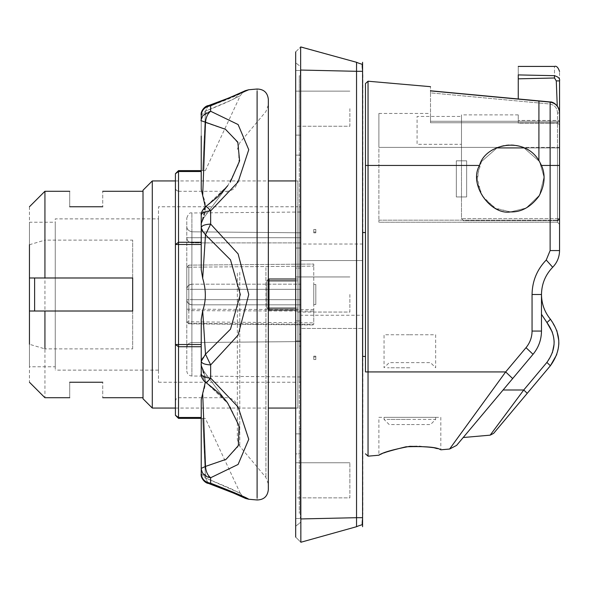 <?xml version="1.0" encoding="UTF-8"?>
<svg xmlns="http://www.w3.org/2000/svg" width="589" height="589" viewBox="0 0 589 589"><rect width="100%" height="100%" fill="white"/><g stroke="black" fill="none" stroke-linecap="round" stroke-linejoin="round"><path stroke-width="0.44" stroke-dasharray="2.94 2.21" d="M300.331 315.248L300.331 328.463L362.89 328.463L300.331 328.463L300.331 260.537L362.89 260.537C362.89 238 362.89 240.474 362.89 260.537C362.89 238 362.89 240.474 362.89 260.537L362.89 328.463L362.89 260.537L300.331 260.537C300.331 238 300.331 240.474 300.331 260.537C300.331 238 300.331 240.474 300.331 260.537L300.331 315.248L362.89 315.248M186.779 347.694C187 344.617 188.701 342.901 191.896 342.533C188.701 342.894 187 344.617 186.779 347.694L186.779 226.014L186.779 347.694M191.918 304.822C188.37 304.049 186.654 302.326 186.779 299.661C186.654 302.326 188.37 304.049 191.918 304.822L300.331 304.822L300.331 341.591L300.331 299.661L300.331 304.822L191.94 304.822C188.826 304.498 187.103 302.775 186.779 299.661C187.103 302.775 188.826 304.498 191.94 304.822L300.331 304.822L191.896 304.822L191.896 342.533L300.331 341.591L191.896 342.533L191.896 304.822M191.94 284.178C188.826 284.502 187.103 286.225 186.779 289.339C186.654 286.674 188.37 284.951 191.918 284.178C188.37 284.951 186.654 286.674 186.779 289.339C187.103 286.225 188.826 284.502 191.94 284.178L300.331 284.178L300.331 299.661L300.331 284.178L191.94 284.178L300.331 284.178L191.94 284.178L191.94 304.822L191.94 299.661L186.779 299.661L191.94 299.661L191.94 289.339L186.779 289.339L191.94 289.339L191.94 284.178M300.331 254.838L300.331 334.162L299.3 334.162L299.3 346.118L299.3 254.838L300.331 254.838L299.3 254.838L299.3 242.882L299.3 440.66L299.3 334.162L300.331 334.162L300.331 440.66L299.3 440.66L299.3 428.704L299.3 513.35L299.3 440.66L300.331 440.66L300.331 513.35L299.3 513.35L300.331 513.35L300.331 148.34L299.3 148.34L299.3 254.838L299.3 75.65L299.3 148.34L300.331 148.34L300.331 160.296L300.331 75.65L299.3 75.65L300.331 75.65L300.331 254.838M349.881 108.678L349.881 126.23L295.685 126.23L295.685 91.133L295.685 126.23L349.881 126.23L349.881 108.678M349.881 294.5L349.881 312.052L295.685 312.052L295.685 276.948L295.685 312.052L349.881 312.052L349.881 294.5M349.881 480.322L349.881 497.867L295.685 497.867L295.685 462.77L295.685 497.867L349.881 497.867L349.881 462.77L349.881 480.322M295.685 320.939L300.331 320.939L300.331 518.511L300.331 248.043L300.331 329.258L300.331 320.939L295.685 320.939L295.685 259.742L295.685 268.061L300.331 268.061L300.331 70.489L300.331 141.529L300.331 135.124L295.685 135.124L300.331 135.124L300.331 268.061L295.685 268.061L295.685 453.876L300.331 453.876L295.685 453.876L295.685 320.939M295.685 518.511L300.331 518.511L295.685 518.511L295.685 433.865L295.685 518.511M295.685 135.124L295.685 268.061L295.685 70.489L300.331 70.489L295.685 70.489L295.685 135.124M295.685 537.094L300.648 542.057L300.64 522.281L295.685 526.235L295.685 537.094L300.846 542.255L356.544 526.706L356.544 517.694L300.846 518.946L300.846 70.054L356.544 71.306L356.544 526.706C364.495 523.179 361.322 527.361 362.581 518.754L362.581 70.246L362.581 71.306L356.544 71.306L356.603 64.974M300.846 70.054L300.648 66.719L295.685 62.765L295.685 526.235L300.648 522.281L300.846 518.946M409.863 424.573L389.219 424.573L384.057 419.412L435.669 419.412L430.507 424.573L409.863 424.573M409.863 419.412L387.51 419.412L409.863 419.412M435.654 417.343L384.072 417.343L384.057 419.412M409.863 417.343L440.83 417.343L440.83 449.805L433.261 447.795L418.801 446.013L409.863 446.322L406.049 446.779L389.196 451.027L378.896 455.223L378.896 417.343L409.863 417.343M546.246 260.007L550.126 250.568L550.126 102.103L538.906 101.036L538.906 160.48L541.482 165.457C545.679 174.977 544.818 185.24 538.906 196.24C530.689 207.063 521.228 212.283 510.516 211.915C490.674 215.368 468.307 184.497 479.542 165.457L368.044 165.457L368.044 81.216L368.044 371.924L505.664 371.924L449.591 449.032L505.664 371.924L526.021 347.665C529.982 342.842 531.992 337.313 532.058 331.07L532.058 294.5C532.257 281.122 536.984 269.629 546.246 260.007L552.681 267.266C557.165 262.606 559.454 257.04 559.55 250.568L559.55 112.985L557.489 112.985C557.246 108.023 554.728 105.033 549.949 104.01L430.507 92.863L430.507 122.77C430.507 110.614 430.507 110.614 430.507 122.77C430.507 110.614 430.507 110.614 430.507 122.77L430.507 121.268L557.489 121.268L557.489 112.985C557.238 108.023 554.728 105.033 549.949 104.01L430.507 92.863L430.507 121.268L557.489 121.268L557.489 122.77L557.489 112.985L559.55 112.985L559.55 120.443L559.55 112.978L559.55 147.39L559.55 121.268L557.489 121.268L559.55 121.268L557.489 122.77L557.489 147.39L523.422 147.39L539.568 161.585L544.037 177.075L539.568 195.136L526.161 208.042L510.516 211.915L496.284 208.749L483.333 198.029L477.156 181.935L479.144 166.466M538.906 160.48C523.746 135.345 484.88 144.209 479.542 165.457L481.456 161.585L497.609 147.39C506.106 143.996 514.705 143.996 523.422 147.39L539.568 161.585L544.037 177.075L539.568 195.136L526.161 208.042L510.516 211.915L494.87 208.042L481.456 195.136L476.987 177.075L481.456 161.585L497.609 147.39L378.896 147.39L378.896 220.176L378.896 113.456L378.896 147.39L378.896 113.456L378.896 147.39L497.609 147.39C506.106 143.996 514.705 143.996 523.422 147.39L557.489 147.39L557.489 122.77L430.507 122.77L557.489 122.77L559.55 121.268M417.086 130.383L417.086 144.32L461.481 144.32L461.481 116.445L417.086 116.445L417.086 130.383M461.481 196.947L461.481 160.812L456.32 160.812L466.643 160.812L466.643 196.947L456.32 196.947L456.32 160.812L466.643 160.812L466.643 196.947L456.32 196.947L456.32 160.812L466.643 160.812L461.481 160.812L461.481 114.877L461.481 218.622L463.543 220.691L557.489 220.691L559.55 218.622L559.55 120.443L559.55 218.622L557.489 218.622L559.55 218.622L557.489 220.691L463.543 220.691L461.481 218.622L461.481 196.947L466.643 196.947L466.643 160.812L466.643 196.947L456.32 196.947L456.32 160.812L456.32 196.947L461.481 196.947M556.281 80.892L559.55 80.892C560.095 78.624 558.409 76.887 554.492 75.686L518.254 74.913L518.254 78.83L554.492 77.998L556.281 80.892L557.253 105.991M554.492 77.998L554.492 75.686C554.492 63.295 554.492 63.295 554.492 75.686M518.254 78.83L518.254 98.952M518.254 123.153C518.254 111.954 518.254 111.954 518.254 123.153C518.254 111.954 518.254 111.954 518.254 123.153L557.481 123.153L559.55 124.699L557.481 123.153L557.481 120.443L518.254 120.443L559.55 120.443L557.481 120.443L557.481 123.153L518.254 123.153M559.55 80.892C559.55 68.346 559.55 68.346 559.55 80.892M518.254 74.913C518.254 63.884 518.254 63.884 518.254 74.913M378.896 222.237L378.896 220.176L378.896 222.237L557.489 222.237L378.896 222.237M532.058 331.07L541.482 331.07C541.387 339.809 538.574 347.554 533.03 354.298L503.08 389.992L533.03 354.298C538.574 347.554 541.387 339.809 541.482 331.07L541.482 294.5L541.482 331.07L541.482 314.283L546.945 322.588L550.457 319.282L556.819 330.517M546.879 362.419L550.384 365.74L527.251 393.305L523.746 389.992L490.158 435.161L523.746 389.992L546.879 362.419L552.357 352.818M503.08 389.992L463.197 437.524L503.08 389.992L463.197 437.524L503.08 389.992L523.746 389.992M554.08 344.3L554.131 342.526M554.087 340.729L552.394 332.211M558.792 340.494L558.843 342.533M558.784 344.558L556.782 354.534M552.681 267.266C545.377 274.864 541.644 283.942 541.482 294.5L541.482 314.283M532.058 294.5L541.482 294.5C541.593 303.821 544.582 312.089 550.457 319.282M526.021 347.665L533.03 354.298L456.6 445.387L512.673 378.558L505.664 371.924M559.55 220.176L559.55 224.299L559.55 220.176L557.489 220.176L557.489 147.39L559.55 147.39L557.489 147.39L557.489 222.237L559.55 224.299L557.489 222.237L557.489 220.176L559.55 220.176M550.126 102.103C556.104 103.362 559.248 106.992 559.55 112.985C558.534 103.141 550.649 101.433 550.141 101.956L550.126 102.103M430.507 92.863L430.507 90.897C430.507 85.206 430.507 85.206 430.507 90.897L430.507 92.863M430.507 90.897L538.906 101.036L538.721 102.95L538.92 100.896L550.141 101.956M368.044 371.924L368.044 456.173L368.044 371.924L365.474 371.924L365.474 83.572L365.474 165.457L368.044 165.457M365.474 356.441L365.474 232.559L365.474 356.441M362.89 356.441L362.89 232.559L362.89 356.441M362.89 74.678L362.89 514.322M362.581 74.678L362.581 514.322L362.581 74.678M295.685 51.906L300.648 46.943L295.685 51.906L295.685 62.765L300.648 66.719L300.846 46.745L356.544 62.294C364.495 65.821 361.322 61.639 362.581 70.246M362.581 518.754L362.581 517.694L356.544 517.694M299.3 382.128L299.3 206.872L299.3 382.128L299.3 206.872L299.3 382.128L300.331 382.128L300.331 206.872L300.331 382.128M300.331 376.967L300.331 212.033L300.331 376.967L300.331 212.033L300.331 376.967L191.896 376.025C188.804 375.672 187.096 373.956 186.779 370.864L186.779 218.136L186.779 370.864M191.896 231.823L191.896 284.178L191.896 231.823C188.37 230.917 186.654 228.981 186.779 226.014C186.654 228.981 188.37 230.917 191.918 231.823L300.331 232.788L300.331 284.178L300.331 232.788L300.331 237.72L300.331 232.788L191.94 231.823L191.94 237.72L191.94 231.823M191.94 242.882C188.826 242.558 187.103 240.835 186.779 237.72C187.103 240.835 188.826 242.558 191.94 242.882L191.94 237.72L186.779 237.72L191.94 237.72L191.94 242.882L300.331 242.882L300.331 237.72L300.331 242.882L191.94 242.882M409.863 334.758L435.669 334.758L435.669 367.794L430.507 362.633L389.219 362.633L384.057 367.794L384.057 334.758L409.863 334.758M409.863 367.794L387.51 367.794L409.863 367.794M315.814 232.854L313.753 232.854L315.814 232.854C315.814 228.282 315.814 228.282 315.814 232.854C315.814 228.282 315.814 228.282 315.814 232.854L315.814 232.044L315.814 232.854M313.753 232.854C313.753 228.407 313.753 228.407 313.753 232.854C313.753 228.407 313.753 228.407 313.753 232.854L313.753 232.044L313.753 232.854M315.814 304.528L313.753 304.528L313.753 284.472L315.814 284.472L315.814 304.528L315.814 284.472L315.814 304.528L315.814 284.472L313.753 284.472L313.753 304.528L313.753 284.472L313.753 304.528L315.814 304.528M315.814 356.146L313.753 356.146L315.814 356.146C315.814 360.718 315.814 360.718 315.814 356.146C315.814 360.718 315.814 360.718 315.814 356.146L315.814 356.956L315.814 356.146M313.753 356.146C313.753 360.593 313.753 360.593 313.753 356.146C313.753 360.593 313.753 360.593 313.753 356.146L313.753 356.956L313.753 356.146M188.826 323.862L186.779 321.8L186.779 267.2L188.826 265.138L186.779 267.2L186.779 321.8L188.826 323.862L313.753 324.951L188.826 323.862L188.826 323.258L313.753 324.348L313.753 311.102L188.826 310.653L188.826 265.138L313.753 264.049L188.826 265.138L188.826 267.2L186.779 267.2L188.826 267.2L188.826 323.862L186.779 321.8L313.753 322.89L313.753 266.11L313.753 311.102M313.753 264.049L313.753 266.11L313.753 264.049M313.753 324.348L313.753 322.89M268.334 279.112L266.883 281.078L268.952 280.865M268.952 308.135L266.883 307.922L268.952 309.983L266.883 307.922L266.883 281.078L268.952 279.017L297.857 279.017L297.857 180.941L297.857 408.059L297.857 309.983L295.685 309.983M295.685 279.017L297.857 279.017L297.857 309.983L268.952 309.983M69.708 382.246C69.708 402.662 69.708 402.662 69.708 382.246L102.744 382.246C102.744 402.662 102.744 402.662 102.744 382.246M69.708 206.754C69.708 186.338 69.708 186.338 69.708 206.754L102.744 206.754C102.744 186.338 102.744 186.338 102.744 206.754M132.68 348.879L132.68 240.121L44.933 240.121L44.933 348.879L132.68 348.879L132.68 240.121M29.45 294.61L29.45 222.237L29.45 366.763L29.45 294.61L29.45 344.278L44.933 348.879L44.933 397.73M29.45 206.754L29.45 294.5L29.45 222.237L55.256 222.237M29.45 244.722L44.933 240.121L44.933 191.27M29.45 277.986L132.68 277.986L132.68 311.014L29.45 311.014M29.45 344.278L29.45 382.246M143.009 397.73L143.009 205.097C143.009 186.897 143.009 186.897 143.009 205.097L143.009 383.903C143.009 402.103 143.009 402.103 143.009 383.903L143.009 191.27M143.009 190.232L143.009 398.768L143.009 190.232M152.293 180.941L152.293 408.059L152.293 180.941M175.419 180.941L268.334 180.941M295.685 180.941L297.857 180.941M295.685 408.059L297.857 408.059L297.857 309.983M266.883 307.922L266.883 281.078M297.857 206.754L297.857 382.246L297.857 206.754L297.857 382.246L297.857 206.754L158.493 206.754L158.493 382.246L158.493 206.754M158.493 218.88L158.493 370.12L158.493 218.88L158.493 370.12L158.493 218.88L55.256 218.88L55.256 370.12L55.256 218.88M55.256 366.763L55.256 222.237L55.256 366.763L55.256 222.237L55.256 366.763L29.45 366.763M205.347 170.619L240.297 95.668L230.52 100.469L205.495 111.071C218.821 105.873 228.694 101.61 235.107 98.26L240.216 95.705M202.69 170.619L205.495 111.071L202.69 170.619C206.216 170.619 206.216 170.619 202.69 170.619C206.216 170.619 206.216 170.619 202.69 170.619L201.232 170.619L201.232 115.429L205.495 111.071L201.232 115.429L201.232 171.524L201.232 170.619L178.519 170.619L178.519 171.524L175.419 173.718L175.419 415.282L178.519 417.476L201.232 417.476L201.232 418.381L201.232 399.644L202.69 393.54L205.495 466.422C205.9 471.59 207.623 475.367 210.656 477.738L238.103 464.449L248.757 439.284L238.103 407.014L210.656 378.131C207.623 381.753 205.9 383.041 205.495 381.989C204.788 374.471 203.853 370.695 202.69 370.65L201.232 364.547L201.232 373.86C201.718 376.29 204.862 377.711 210.656 378.131L210.656 364.93L238.103 335.112L248.757 294.5L238.103 253.888L210.656 224.063L205.495 234.79L202.69 278.317L201.232 269.688L201.232 227.663C201.718 225.616 204.862 224.416 210.656 224.063L210.656 210.869L238.103 181.986L248.757 149.716L238.103 124.551L210.656 111.262C207.623 113.633 205.9 117.41 205.495 122.578L202.69 195.46L201.232 189.356L201.232 120.62C201.718 115.297 204.862 112.182 210.656 111.262L210.656 105.799C225.359 100.388 236.182 95.941 243.117 92.451L248.757 89.749M201.232 368.272L201.232 319.312L202.69 310.683L205.495 354.21L210.656 364.937C204.862 364.584 201.718 363.384 201.232 361.337L201.232 373.86C200.923 376.643 202.395 379.471 205.664 382.335L217.783 392.178L227.95 403.561L205.495 381.989L201.232 373.86L205.495 381.989L226.934 402.228M201.475 359.423L205.495 354.21L230.498 329.17L240.297 294.5L230.498 259.83L205.495 234.79L201.232 227.663L201.475 229.577M202.69 310.683C206.216 298.932 206.216 288.139 202.69 278.317M205.347 206.908L201.232 224.453L201.232 215.14L201.232 224.556L202.69 218.35C203.853 218.305 204.788 214.529 205.495 207.011C205.9 205.959 207.623 207.247 210.656 210.869C204.862 211.289 201.718 212.71 201.232 215.14C200.046 213.984 203.323 207.77 205.686 206.651L205.686 206.651C217.348 197.727 224.77 190.659 227.943 185.439L239.053 163.322L238.361 143.414L226.102 129.683L205.495 122.578L201.232 120.62L201.232 115.429L201.232 120.671M201.232 244.472L201.232 269.688L201.232 244.472L175.419 244.472L178.519 242.278L201.232 242.278L201.232 224.453L201.232 242.278M201.232 344.528L201.232 319.312L201.232 344.528L178.519 344.528L178.519 346.722L175.419 344.528L178.519 344.528L178.519 171.524L201.232 171.524L201.232 189.356L201.232 171.524M202.69 418.381L205.495 477.929L202.69 418.381C206.216 418.381 206.216 418.381 202.69 418.381C206.216 418.381 206.216 418.381 202.69 418.381L178.519 418.381L175.419 415.282M175.419 173.718L178.519 170.619M178.519 192.382L178.519 397.73L178.519 191.27L176.325 190.357L175.419 188.171L175.419 400.829L175.419 189.319M227.037 192.382L227.037 191.278C233.296 190.645 236.734 187.199 237.36 180.941L237.36 182.17M268.334 266.692L268.334 484.077L268.334 266.692M268.334 489.702L268.334 101.411M201.232 418.381L201.232 473.571C201.718 479.048 204.862 482.258 210.656 483.201C234.687 492.603 247.387 497.955 248.757 499.251C247.115 497.838 234.415 492.485 210.656 483.201L208.219 483.341L205.495 477.929L240.054 493.207M208.197 105.667L205.495 111.071L208.278 105.645L210.656 105.799C204.862 106.742 201.718 109.952 201.232 115.429M227.958 185.425L203.271 218.534L227.958 185.425L205.495 207.011L201.232 215.14L205.495 207.011L226.934 186.772M205.495 207.011C204.788 214.529 203.853 218.305 202.69 218.35C206.216 210.037 206.216 202.41 202.69 195.46M210.656 483.201L210.656 477.738L202.807 473.379L201.232 468.38L205.495 466.422L225.454 459.7L237.801 446.867L239.605 428.144L230.277 406.844M202.69 393.54C206.216 385.228 206.216 377.601 202.69 370.65C203.853 370.695 204.788 374.471 205.495 381.989M201.232 452.956L201.232 473.571L205.495 477.929L201.232 473.571L201.232 468.329M208.219 483.341C203.831 481.625 201.497 478.371 201.232 473.571L201.232 417.476M244.877 498.117L245.164 498.265C245.068 498.905 243.441 497.256 240.297 493.332L230.49 488.517L205.495 477.929L208.285 483.363M201.232 368.64L201.232 364.436L205.347 382.121M201.298 227.251L201.232 220.36M202.807 115.621L201.232 120.62L201.232 146.639M201.232 119.515L201.232 120.62L201.232 119.515M201.232 269.688L201.232 224.556M201.232 364.547L201.232 346.722L201.232 364.547M237.36 273.208L237.36 439.652L237.36 273.208M362.581 504L362.581 85L362.581 504M362.581 517.694L362.581 71.306M557.489 220.691L557.489 218.622L557.489 220.691M524.593 147.913L557.489 147.913L557.489 218.622L461.481 218.622L557.489 218.622L557.481 123.153L557.489 147.913L496.446 147.913M557.489 147.913L559.55 147.913L557.489 147.913M559.55 165.457L541.482 165.457M550.126 250.568L559.55 250.568M378.896 220.176L557.489 220.176L378.896 220.176M191.896 376.025L191.896 212.975L191.896 376.025M191.94 299.661L300.331 299.661L191.94 299.661M191.94 289.339L300.331 289.339L191.94 289.339M191.94 237.72L300.331 237.72L191.94 237.72M313.753 309.645L186.779 309.196L188.826 310.653L188.826 323.258L186.779 321.8M188.826 267.2L313.753 266.11L188.826 267.2M297.857 280.865L295.685 280.865M295.685 308.135L297.857 308.135M201.232 346.722L178.519 346.722L178.519 418.381M265.919 267.664L265.919 477.443L265.919 267.664M257.106 89.02L257.106 499.98M235.107 98.26L239.701 93.246M239.752 93.224L243.117 92.451M239.775 272.236L239.775 446.182L239.775 272.236M362.89 244.023L300.331 244.023M300.331 242.882L299.3 242.882L300.331 242.882M300.331 346.118L299.3 346.118L300.331 346.118M300.331 428.704L299.3 428.704L300.331 428.704M300.331 160.296L299.3 160.296L300.331 160.296M349.881 91.133L295.685 91.133L349.881 91.133M349.881 276.948L295.685 276.948L349.881 276.948M349.881 462.77L295.685 462.77L349.881 462.77M300.331 248.043L295.685 248.043L300.331 248.043M300.331 340.957L295.685 340.957L300.331 340.957M300.331 433.865L295.685 433.865L300.331 433.865M300.331 155.135L295.685 155.135L300.331 155.135M435.669 417.343L435.669 419.412M518.254 114.877L461.481 114.877M378.896 113.456L430.507 113.456M430.522 90.794L538.92 100.896M300.331 206.872L299.3 206.872M300.331 212.033L191.896 212.975C189.879 212.276 188.171 213.998 186.779 218.136M315.814 229.467L313.753 229.467M313.753 232.044L315.814 232.044M315.814 359.533L313.753 359.533M313.753 356.956L315.814 356.956M188.826 265.138L186.779 267.2M267.023 280.327L268.952 279.017M175.419 408.059L268.334 408.059M158.493 382.246L297.857 382.246M158.493 370.12L55.256 370.12M203.279 370.474L227.958 403.575L203.271 370.466C201.46 366.491 200.775 364.429 201.232 364.296L201.232 366.365M201.232 361.337L201.232 348.106M237.36 408.059C236.734 401.801 233.296 398.355 227.037 397.73L178.519 397.73L176.325 398.643L175.419 400.829M178.519 191.27L227.037 191.27M237.36 149.348L239.775 142.715L265.919 111.557L268.334 104.923M237.36 439.652L239.775 446.285L265.919 477.443L268.334 484.077M203.279 218.534C201.46 222.48 200.783 224.534 201.232 224.703L201.232 224.703M202.807 473.379L201.232 469.485M201.232 466.002L201.232 456.652M240.297 493.332L205.347 418.381M234.908 493.634L238.633 495.275M201.232 227.663L201.232 228.392M243.846 91.347L245.157 90.743M240.297 95.668C242.749 92.311 244.391 90.662 245.223 90.706M208.278 105.645L208.778 105.475M227.501 98.488L229.879 97.509M238.17 93.931L239.421 93.371"/><path stroke-width="0.88" d="M362.581 71.306L362.581 526.706L362.581 62.294L362.581 71.306L356.544 71.306L356.544 62.294L300.648 46.943L300.846 518.946L356.544 517.694L356.544 71.306L300.846 70.054M300.846 518.946L300.846 542.255L356.544 526.706L356.544 517.694L362.581 517.694L362.581 518.754C361.322 527.361 364.495 523.179 356.544 526.706L356.544 517.694M409.863 446.322C392.797 449.554 382.511 452.507 379.021 455.164C379.898 453.773 388.909 450.983 406.049 446.779C425.582 446.167 437.178 447.169 440.83 449.797C438.245 447.721 427.923 446.565 409.863 446.322M557.253 105.991L556.281 80.892L554.492 77.998L518.254 78.83L518.254 74.913C518.254 63.884 518.254 63.884 518.254 74.913L554.492 75.686C558.409 76.887 560.095 78.624 559.55 80.892C559.55 68.346 559.55 68.346 559.55 80.892L559.55 112.978C559.241 106.992 556.104 103.362 550.126 102.103L430.507 90.897C430.507 85.206 430.507 85.206 430.507 90.897M538.906 160.48L541.482 165.457C545.679 174.977 544.818 185.24 538.906 196.24C530.689 207.063 521.228 212.283 510.516 211.915C490.674 215.368 468.307 184.497 479.542 165.457C484.88 144.209 523.746 135.345 538.906 160.48L538.92 100.896L430.522 90.794M479.144 166.466L479.542 165.457L368.044 165.457L368.044 456.173L368.044 371.924L365.474 371.924L365.474 83.572L365.474 165.457L368.044 165.457L368.044 81.216L368.044 165.457M559.55 218.622L557.489 220.691M559.55 121.268L559.55 81.334M518.254 98.952L518.254 78.83M554.492 75.686C554.492 63.295 554.492 63.295 554.492 75.686L554.492 77.998M556.281 80.892L559.55 80.892M526.021 347.665L533.03 354.298C538.574 347.554 541.387 339.816 541.482 331.07C541.387 339.816 538.574 347.554 533.03 354.298L456.6 445.387L512.673 378.558L505.664 371.924L449.591 449.032L505.664 371.924L526.021 347.665C529.982 342.842 531.992 337.313 532.058 331.07L532.058 294.5C532.257 281.122 536.984 269.629 546.246 260.007L550.126 250.568L550.126 165.457L541.482 165.457M556.782 354.534L550.384 365.74L546.879 362.419L523.746 389.992L490.158 435.161L523.746 389.992L527.251 393.305L493.663 433.335L550.384 365.74C561.575 350.271 561.604 334.788 550.457 319.282L546.945 322.588L541.482 314.283M550.347 319.481L550.457 319.282C544.582 312.089 541.593 303.821 541.482 294.5C541.644 283.942 545.377 274.864 552.681 267.266C557.165 262.606 559.454 257.04 559.55 250.568L559.55 112.985C558.814 103.907 551.554 101.499 550.141 101.956L550.126 165.457L559.55 165.457M546.879 362.419C556.472 349.159 556.495 335.885 546.945 322.588L552.394 332.211M552.357 352.818L554.08 344.3M554.131 342.526L554.087 340.729M556.819 330.517L558.792 340.494M558.843 342.533L558.784 344.558M532.058 331.07L541.482 331.07L541.482 294.5L532.058 294.5M559.55 147.39L559.55 220.176L559.55 147.39M546.246 260.007L552.681 267.266M365.474 356.441L362.89 356.441M362.581 514.322L362.581 74.678M356.603 64.974L356.544 62.294C364.495 65.821 361.322 61.639 362.581 70.246M295.685 537.094L295.685 51.906M268.334 280.872L268.952 280.865L268.952 279.017L268.334 279.112L268.856 279.017L295.685 279.017M295.685 309.983L268.952 309.983L268.334 309.895L268.952 309.983L268.952 308.135L268.334 308.128M69.708 382.246C69.708 402.662 69.708 402.662 69.708 382.246L102.744 382.246C102.744 402.662 102.744 402.662 102.744 382.246M69.708 206.754C69.708 186.338 69.708 186.338 69.708 206.754L102.744 206.754C102.744 186.338 102.744 186.338 102.744 206.754M44.933 240.121L44.933 191.432L44.933 277.986L132.68 277.986L132.68 311.014L29.45 311.014L29.45 244.722M29.45 277.986L44.933 277.986M44.933 311.014L44.933 348.879M29.45 344.278L29.45 311.014M143.009 190.232L143.009 398.768L143.009 190.232L152.293 180.941L152.293 408.059L152.293 180.941L175.419 180.941M268.334 180.941L295.685 180.941M205.495 381.989C205.9 383.041 207.623 381.753 210.656 378.131C204.862 377.711 201.718 376.29 201.232 373.86C200.046 375.016 203.323 381.23 205.686 382.349L205.686 382.349C217.348 391.265 224.77 398.341 227.943 403.561L239.053 425.678L238.361 445.586L226.102 459.317L205.495 466.422L202.69 393.54L201.232 399.644L201.232 468.38C201.718 473.703 204.862 476.818 210.656 477.738C207.623 475.367 205.9 471.59 205.495 466.422L201.232 468.38L201.232 473.571C201.718 479.048 204.862 482.258 210.656 483.201C234.687 492.603 247.387 497.955 248.757 499.251C247.115 497.838 234.415 492.485 210.656 483.201L208.675 483.459C204.913 483.333 200.253 477.591 201.232 473.571L201.232 442.457M201.232 417.476L178.519 417.476L175.419 415.282L178.519 418.381L201.232 418.381L201.232 456.652M175.419 415.282L175.419 173.718L178.519 171.524L201.232 171.524M201.232 170.619L178.519 170.619L175.419 173.718M201.232 136.052L201.232 189.356L202.69 195.46L205.495 122.578C205.9 117.41 207.623 113.633 210.656 111.262L210.656 105.799L208.197 105.667C205.473 105.453 200.959 111.851 201.232 115.429C201.718 109.952 204.862 106.742 210.656 105.799L248.757 89.749L257.106 89.02C263.828 89.197 267.568 92.62 268.334 99.298L268.334 489.702C267.568 496.38 263.828 499.803 257.106 499.98L248.757 499.251L245.598 498.463M230.277 182.156L239.605 160.856L237.809 142.133L225.454 129.3L201.239 120.73C200.584 121.26 201.107 119.56 202.807 115.621L210.656 111.262L238.103 124.551L248.757 149.716L238.103 181.986L210.656 210.869C207.623 207.247 205.9 205.959 205.495 207.011M201.232 228.392L201.232 269.688L202.69 278.317L205.495 234.79L210.656 224.063L238.103 253.888L248.757 294.5L238.103 335.112L210.656 364.937L205.495 354.21L202.69 310.683L201.232 319.312L201.232 361.337C201.718 363.384 204.862 364.584 210.656 364.93L210.656 378.131L238.103 407.014L248.757 439.284L238.103 464.449L210.656 477.738L210.656 483.201M238.633 495.275L245.164 498.265L229.96 491.52L208.675 483.459M205.347 382.121L202.69 393.54M201.298 227.251L201.475 229.577L205.495 234.79L230.498 259.83L240.297 294.5L230.498 329.17L205.495 354.21L201.232 361.337L201.232 373.86L201.232 361.337M202.69 278.317C206.216 290.068 206.216 300.861 202.69 310.683M227.796 185.638L217.783 196.822L205.679 206.651C202.255 210.155 200.775 212.982 201.232 215.14C201.718 212.71 204.862 211.289 210.656 210.869L210.656 224.07C204.862 224.416 201.718 225.616 201.232 227.663L201.232 240.894M202.69 195.46L205.347 206.908M201.232 115.429L201.232 119.515L201.232 115.429C200.253 111.402 204.913 105.667 208.675 105.541M201.232 215.14L201.232 227.663L201.232 215.14M362.581 517.694L362.581 518.754M524.593 147.913L496.446 147.913M523.746 389.992L503.08 389.992M550.126 250.568L559.55 250.568M505.664 371.924L368.044 371.924M268.952 280.857L268.952 308.143M295.685 280.865L268.952 280.865M268.952 308.135L295.685 308.135M34.611 311.014L34.611 277.986M201.232 242.278L178.519 242.278L175.419 244.472L178.519 244.472L178.519 170.619M201.232 344.528L178.519 344.528L178.519 244.472L201.232 244.472M178.519 418.381L178.519 346.722L201.232 346.722M178.519 346.722L178.519 344.528L175.419 344.528L178.519 346.722M257.106 91.236L257.106 497.764L257.106 91.236M239.701 93.246L243.846 91.347M518.254 66.417L554.492 66.417C556.48 65.71 558.166 67.396 559.55 71.475M493.663 433.342L490.158 435.161L463.197 437.524M440.83 449.805L449.591 449.039L456.6 445.387M550.141 101.956L538.92 100.896M365.474 83.572L368.044 81.216L430.507 86.679M365.474 453.817L368.044 456.173L378.896 455.223M365.474 232.559L362.89 232.559M69.708 191.27L44.933 191.27L29.45 206.754M69.708 397.73L44.933 397.73L29.45 382.246M143.009 191.27L102.744 191.27M143.009 397.73L102.744 397.73M175.419 408.059L152.293 408.059L143.009 398.768M268.334 408.059L295.685 408.059M201.232 144.548L201.232 139.689M201.232 466.002L201.232 444.452M201.232 469.485L201.232 468.329M208.462 483.422L234.908 493.634M203.279 370.466C201.46 366.527 200.783 364.466 201.232 364.296M203.279 218.534C201.46 222.517 200.775 224.571 201.232 224.703M248.757 89.749L245.267 90.684M245.215 90.706L244.317 91.133M208.285 105.637C223.445 100.417 228.164 98.179 232.235 96.515L244.302 91.14M208.778 105.475L227.501 98.488M229.879 97.509L238.17 93.931"/></g></svg>
